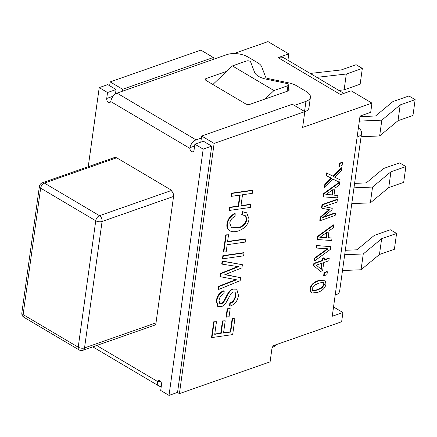 <?xml version="1.0" encoding="UTF-8"?>
<svg xmlns="http://www.w3.org/2000/svg" width="437" height="437" viewBox="0 0 437 437"><rect width="100%" height="100%" fill="white"/><g stroke="black" fill="none" stroke-linecap="round" stroke-linejoin="round"><path stroke-width="0.66" d="M353.975 187.834L372.548 187.058L390.929 171.796L405.869 166.563L399.631 162.87L383.615 168.485L366.244 182.901L354.593 183.387M344.689 254.733L363.262 253.957L381.648 238.7L396.583 233.462L390.345 229.775L374.334 235.385L356.963 249.8L345.306 250.292M359.334 121.098L381.829 120.159L400.216 104.896L415.15 99.663L408.912 95.971L392.896 101.586L375.53 116.002L359.951 116.652M310.215 73.443L341.16 69.953L356.095 64.72L362.333 68.412L346.322 74.022L316.82 77.349M358.389 127.915A15.011 6.965 -172.1 0 1 361.574 133.066A15.011 6.965 -172.1 0 1 357.105 137.158L360.028 116.084L370.696 112.347L371.974 103.127L351.184 90.825L340.516 94.561L278.134 57.651A15.011 8.904 -59.4 0 1 283.952 57.903L343.897 93.376M333.54 306.971L342.919 312.521L332.251 316.257L335.174 295.188A15.011 6.965 7.9 0 0 339.647 291.097L361.574 133.066M415.15 99.663L412.96 115.466L398.02 120.699L379.638 135.962L361.066 136.737M400.216 104.896L398.02 120.699M381.829 120.159L379.638 135.962M396.583 233.462L394.392 249.265L379.453 254.503L361.071 269.76L342.499 270.536M381.648 238.7L379.453 254.503M363.262 253.957L361.071 269.76M405.869 166.563L403.673 182.366L388.739 187.604L370.352 202.861L351.78 203.637M390.929 171.796L388.739 187.604M372.548 187.058L370.352 202.861M338.899 90.415L344.127 89.825L360.143 84.215L362.333 68.412M346.322 74.022L344.127 89.825M278.134 57.651L288.802 53.909L287.923 60.251M79.195 349.988A4.501 4.501 0 0 0 82.899 350.321A4.501 2.961 -109.3 0 0 84.532 347.918L102.072 221.488A4.501 2.961 -109.3 0 0 99.505 215.692L44.399 183.087L116.603 157.784M42.384 182.781A4.501 2.961 70.7 0 1 44.399 183.087A4.501 2.671 -59.4 0 0 40.652 188.161L95.752 220.767L78.212 347.191L23.106 314.585L40.652 188.161A4.501 2.087 7.9 0 1 39.396 186.419L21.85 312.843A4.501 2.087 7.9 0 0 23.106 314.585A4.501 2.671 -59.4 0 0 24.019 317.338L79.119 349.944A4.501 2.671 -59.4 0 1 78.212 347.191A4.501 2.087 7.9 0 0 84.532 347.918L156.014 322.861A4.501 2.961 70.7 0 1 154.387 325.265L82.899 350.321M42.362 182.786L113.849 157.735A4.501 2.961 70.7 0 1 115.013 157.681A4.501 2.961 -109.3 0 1 117.018 157.992L170.037 189.368A4.501 2.961 -109.3 0 1 171.817 191.291A4.501 2.961 70.7 0 1 173.56 196.437L102.072 221.488A4.501 2.087 7.9 0 1 100.313 221.794A4.501 2.087 7.9 0 1 95.752 220.767A4.501 2.671 -59.4 0 1 99.505 215.692L171.315 190.527M173.56 196.437L156.014 322.861M169.015 395.392L177.548 392.404L211.721 146.138L203.402 141.217L194.869 144.205L203.189 149.126L169.015 395.392L160.696 390.47L161.521 384.549A3.004 1.972 -109.3 0 0 160.679 381.49A3.004 1.972 -109.3 0 0 158.445 380.485A3.004 1.972 -109.3 0 0 157.517 381.468L96.703 345.481M115.461 93.933L116.073 89.536L107.753 84.614L99.221 87.608L107.54 92.529L106.715 98.456A3.004 1.972 -109.3 0 0 107.557 101.515A3.004 1.972 -109.3 0 0 109.785 102.515A3.004 1.972 -109.3 0 0 110.714 101.531L189.86 148.367A3.004 1.972 -109.3 0 0 192.957 151.732A3.004 1.972 -109.3 0 0 194.044 150.131L194.869 144.205M304.797 111.779A15.011 6.965 7.9 0 0 308.948 107.808L310.407 97.271A15.011 6.965 -172.1 0 0 306.211 91.47L296.444 85.69A15.011 6.965 -172.1 0 0 288.884 82.904L267.963 78.534A3.004 1.393 7.9 0 1 265.658 77.169L261.736 66.839A15.011 6.965 -172.1 0 0 257.759 62.797L247.992 57.018A15.011 6.965 -172.1 0 0 226.923 54.603L117.029 93.119A7.505 4.452 120.6 0 0 110.9 100.903L110.714 101.531M310.407 97.271A15.011 6.965 -172.1 0 1 305.938 101.362L294.336 105.426M342.919 312.521L341.641 321.736L272.289 346.044L270.099 361.847L179.41 393.633L214.13 143.412L304.818 111.626L292.342 104.246L201.654 136.027L200.807 142.123M201.381 138.005L196.044 139.873L117.029 93.119M189.86 148.367L189.915 147.662A7.505 4.452 -59.4 0 1 196.044 139.873M161.275 386.313A7.505 4.452 -59.4 0 1 158.964 386.018A7.505 4.452 -59.4 0 1 157.386 382.075L157.517 381.468M272.087 347.513A15.011 6.965 7.9 0 0 275.78 344.82M288.294 88.908L288.032 90.983M205.931 80.375L206.188 78.523A3.004 1.393 7.9 0 0 205.297 79.343A3.004 1.393 7.9 0 0 206.133 80.501L245.643 103.88A3.004 1.393 7.9 0 0 249.855 104.361L288.267 90.901A3.004 1.393 7.9 0 0 289.157 90.082A3.004 1.393 7.9 0 0 288.322 88.924M206.188 78.523L226.732 71.324M88.241 166.71L99.221 87.608M116.073 89.536L107.54 92.529M211.721 146.138L203.189 149.126M265.057 99.035L273.994 90.541L232.408 65.932L246.381 61.033A3.004 1.393 -172.1 0 1 249.86 61.18A3.004 1.393 -172.1 0 1 250.658 61.988L254.58 72.318A15.011 6.965 7.9 0 0 266.117 79.141L287.038 83.516A3.004 1.393 -172.1 0 1 288.551 84.073A3.004 1.393 -172.1 0 1 288.857 84.827A3.004 1.393 -172.1 0 1 287.967 85.641L287.18 91.284M122.365 91.251L122.639 89.274L213.327 57.487L213.054 59.465M342.1 165.476L339.243 166.475L339.653 163.52L342.51 162.52L342.1 165.476M339.653 163.52L339.238 163.274L338.828 166.229L339.243 166.475M339.238 163.274L342.095 162.274L342.51 162.52M339.735 182.431L333.081 179.186L324.838 187.489L325.226 184.682L331.683 178.241L326.455 175.805L326.827 173.161L333.382 176.351L341.761 167.928L341.373 170.736L334.797 177.307L340.117 179.793L339.391 185.004L334.982 188.139L334.005 195.181L337.948 195.388L337.604 197.868L323.533 196.89L323.948 193.87L339.735 182.431M334.829 177.269L340.117 179.793M325.226 184.682L324.811 184.436L324.418 187.244L324.838 187.489M324.811 184.436L331.23 178.028M326.827 173.161L326.406 172.915L326.04 175.559L326.455 175.805M326.406 172.915L333.382 176.351M332.967 176.106L341.346 167.682L341.761 167.928M333.196 189.407L332.404 195.099L325.767 194.727L333.196 189.407M326.057 194.52L331.989 194.853L332.694 189.767M331.989 194.853L332.404 195.099M323.533 196.89L323.118 196.645L323.533 193.624L323.948 193.87M323.533 193.624L339.287 182.207M334.037 194.957L337.948 195.388M337.025 202.069L324.156 206.575L332.24 208.318L332.033 209.815L322.621 217.648L335.485 213.136L335.168 215.425L320.234 220.658L320.698 217.315L329.651 209.798L321.954 208.258L322.43 204.849L337.364 199.616L337.025 202.069M324.434 206.477L332.24 208.318M323.435 216.97L335.07 212.89L335.485 213.136M320.698 217.315L320.283 217.069L319.818 220.412L320.234 220.658M320.283 217.069L329.077 209.684M322.43 204.849L322.009 204.603L321.539 208.012L321.954 208.258M322.009 204.603L336.949 199.37L337.364 199.616M322.14 263.118L321.277 269.318L316.306 265.161L322.14 263.118M320.873 268.979L321.665 263.282M324.079 260.179L329.208 258.382L328.881 260.752L323.746 262.555L322.621 270.694L320.512 271.437L313.957 265.887L314.274 263.615L322.468 260.742L322.774 258.546L324.38 257.983L324.079 260.179M324.134 259.764L328.793 258.136L329.208 258.382M313.957 265.887L320.512 271.437M313.542 265.641L313.859 263.369L314.274 263.615M313.859 263.369L322.053 260.496L322.468 260.742M322.053 260.496L322.359 258.3L322.774 258.546M322.359 258.3L323.964 257.737L324.38 257.983M326.942 274.726L324.085 275.725L324.494 272.77L327.351 271.765L326.942 274.726M324.494 272.77L324.079 272.524L323.67 275.479L324.085 275.725M324.079 272.524L326.936 271.519L327.351 271.765M211.967 337.555L214.119 322.069L216.468 321.725L214.725 334.321L221.177 333.404L222.881 321.135L225.23 320.791L223.531 333.06L230.731 332.038L232.604 318.535L234.953 318.212L232.681 334.584L211.967 337.555L211.552 337.309L213.698 321.823L214.119 322.069M213.698 321.823L216.468 321.725M214.764 334.01L220.761 333.158L221.177 333.404M220.761 333.158L222.46 320.889L222.881 321.135M222.46 320.889L225.23 320.791M223.575 332.748L230.315 331.792L230.731 332.038M230.315 331.792L232.189 318.289L232.604 318.535M232.189 318.289L234.953 318.212M226.503 317.153L227.628 309.008L230.19 308.648L229.059 316.798L226.082 316.907L227.213 308.762L227.628 309.008M227.213 308.762L230.19 308.648M229.649 305.905L229.78 303.169L233.123 301.328L235.712 295.783L234.877 291.927M229.78 303.169L230.916 303.185L233.538 301.574L236.133 296.029L235.095 292.036L233.189 291.982L231.14 293.467L226.453 301.978C224.968 304.447 223.258 306.009 221.335 306.659L218.139 306.627L216.686 301.093C217.642 296.007 219.991 292.681 223.744 291.102L224.197 290.96L224.023 293.697L223.547 293.844C221.188 294.828 219.68 296.996 219.03 300.35L219.871 303.879L221.559 303.906L223.689 302.273L226.617 296.881C228.912 292.058 231.162 289.474 233.38 289.13L236.739 289.207L238.471 295.325C237.799 300.754 234.997 304.365 230.07 306.157L230.201 303.415M218.139 306.627L217.724 306.381L216.271 300.847C217.227 295.762 219.576 292.435 223.329 290.856L224.197 290.96M219.674 303.737L221.144 303.66L223.274 302.027L226.202 296.636C228.496 291.812 230.747 289.228 232.965 288.879L236.739 289.207M218.637 289.485L219.046 286.557L236.548 279.789L220.412 276.714L220.822 273.742L238.564 266.696L222.154 264.161L222.559 261.228L242.377 264.724L241.945 267.837L224.804 274.693L240.579 277.681L240.164 280.674L218.637 289.485L218.221 289.239L218.631 286.311L219.046 286.557M218.631 286.311L235.778 279.658M220.822 273.742L220.406 273.491L219.997 276.463L220.412 276.714M220.406 273.491L237.624 266.641M222.559 261.228L222.143 260.982L221.739 263.91L222.154 264.161M222.143 260.982L242.377 264.724M225.219 274.534L240.579 277.681M222.897 258.802L223.296 255.913L244.01 252.941L243.611 255.831L222.897 258.802L222.482 258.557L222.881 255.667L223.296 255.913M222.881 255.667L243.595 252.695L244.01 252.941M227.158 244.693L226.18 251.767L223.826 252.089L226.186 235.111L228.54 234.767L227.562 241.781L245.922 239.154L245.523 242.043L227.158 244.693M226.186 235.111L225.771 234.866L223.411 251.843L223.826 252.089M225.771 234.866L228.54 234.767M227.606 241.47L245.507 238.908L245.922 239.154M241.721 214.676L242.508 211.688L246.697 212.819L249.057 219.057C248.271 224.465 244.818 228.387 238.717 230.818C235.199 232.047 232.358 232.102 230.201 230.971L229.463 230.55M230.201 230.971C227.846 229.758 226.901 227.453 227.377 224.061C228.125 219.396 230.736 215.944 235.199 213.698L235.073 216.304C231.927 217.943 230.152 220.215 229.747 223.11L231.55 227.906L239.181 227.901C243.688 226.071 246.206 223.323 246.73 219.664L245.982 216.266L245.091 215.528L242.136 214.922L242.923 211.934L246.697 212.819M229.786 230.725C227.431 229.512 226.486 227.207 226.961 223.815C227.71 219.15 230.315 215.698 234.784 213.453M231.348 227.781L238.766 227.655C243.272 225.825 245.785 223.078 246.31 219.412L245.567 216.02L244.878 215.408M229.611 210.41L230.015 207.52L238.613 206.291L240.164 195.093L231.566 196.322L231.965 193.427L252.679 190.461L252.28 193.351L242.519 194.749L240.967 205.947L250.723 204.549L250.325 207.438L229.611 210.41L229.196 210.164L229.594 207.275L230.015 207.52M229.594 207.275L238.198 206.046L238.613 206.291M238.198 206.046L239.705 195.159M231.965 193.427L231.55 193.181L231.151 196.076L231.566 196.322M231.55 193.181L252.264 190.215L252.679 190.461M241.011 205.636L250.308 204.303L250.723 204.549M312.477 290.589L317.317 289.731L321.905 287.524L323.899 284.197L323.511 282.368M323.118 282.275L323.735 282.477L324.314 284.443L322.32 287.77L317.732 289.977L313.269 290.933L312.668 290.725L312.078 288.731L314.001 285.487L318.66 283.214L323.118 282.275M325.975 283.864C325.45 287.852 322.588 290.725 317.382 292.49L311.483 293.019L310.417 289.316C310.964 285.334 313.826 282.46 319.005 280.701L324.909 280.183L325.975 283.864M311.483 293.019L311.068 292.774L310.002 289.07C310.549 285.088 313.411 282.215 318.589 280.456L324.909 280.183M330.836 246.665L330.47 249.308L314.651 260.894L315.017 258.267L328.132 248.806L316.432 248.047L316.781 245.55L330.836 246.665L316.781 245.55M315.017 258.267L314.602 258.021L314.236 260.649L314.651 260.894M314.602 258.021L327.439 248.762M316.366 245.304L316.017 247.801L316.432 248.047M327.275 232.08L326.483 237.772L319.846 237.395L327.275 232.08M320.135 237.193L326.068 237.526L326.772 232.435M326.068 237.526L326.483 237.772M317.612 239.558L318.032 236.543L333.83 225.093L333.469 227.677L329.061 230.812L328.083 237.848L332.027 238.061L331.683 240.541L317.612 239.558L317.196 239.312L317.612 236.297L318.032 236.543M317.612 236.297L333.415 224.847L333.83 225.093M328.116 237.63L332.027 238.061M304.818 111.626L302.628 127.435L371.974 103.127M273.994 90.541L287.967 85.641M232.408 65.932L212.879 84.494M288.802 53.909L268.012 41.608L233.91 53.56M213.327 57.487L200.851 50.108L110.162 81.894L122.639 89.274M110.162 81.894L109.632 85.723M177.417 392.448L179.41 393.633M201.654 136.027L214.13 143.412M335.174 295.188L357.105 137.158M305.938 101.362L304.54 111.462M194.618 146.013L189.915 147.662M157.386 382.075L160.297 381.059M113.107 96.211L106.715 98.456M21.855 312.821A4.501 4.501 0 0 0 24.09 317.382M42.427 182.764A4.501 4.501 0 0 0 39.396 186.391M158.964 386.018L92.786 346.852M288.857 84.827L288.005 90.994"/></g></svg>
